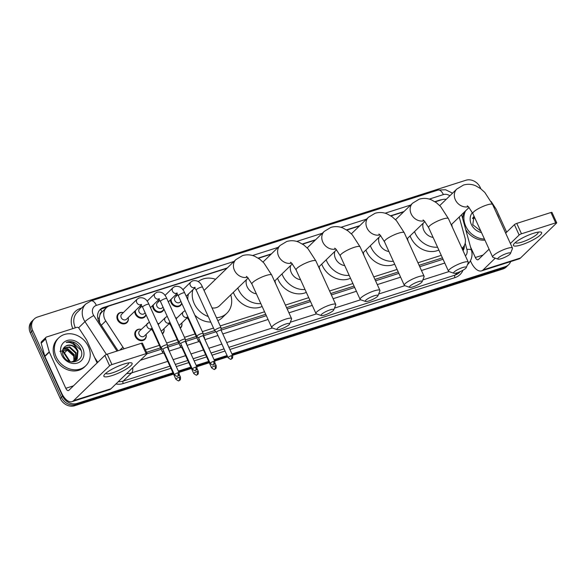<?xml version="1.0" encoding="UTF-8"?>
<svg xmlns="http://www.w3.org/2000/svg" width="586" height="586" viewBox="0 0 586 586"><rect width="100%" height="100%" fill="white"/><g stroke="black" fill="none" stroke-linecap="round" stroke-linejoin="round"><path stroke-width="0.88" d="M181.843 323.157A6.212 5.259 -134.1 0 1 180.569 327.984A6.212 5.259 -134.1 0 1 180.32 328.204M163.977 328.863A6.212 5.259 -134.1 0 1 162.71 333.69A6.212 5.259 -134.1 0 1 162.454 333.91M146.112 334.569A6.212 5.259 -134.1 0 1 144.845 339.389A6.212 5.259 -134.1 0 1 135.359 336.576A6.212 5.259 -134.1 0 1 136.194 330.467A6.212 5.259 -134.1 0 1 141.058 329.354M181.792 303.372A6.212 5.259 -134.1 0 1 180.554 305.489A6.212 5.259 -134.1 0 1 171.068 302.676A6.212 5.259 -134.1 0 1 170.489 299.849M163.926 309.078A6.212 5.259 -134.1 0 1 162.688 311.195A6.212 5.259 -134.1 0 1 153.202 308.382A6.212 5.259 -134.1 0 1 152.631 305.555M146.061 314.785A6.212 5.259 -134.1 0 1 144.823 316.901A6.212 5.259 -134.1 0 1 135.344 314.089A6.212 5.259 -134.1 0 1 134.765 311.261M128.231 317.78A6.212 5.259 -134.1 0 1 126.957 322.608A6.212 5.259 -134.1 0 1 117.478 319.795A6.212 5.259 -134.1 0 1 118.313 313.686A6.212 5.259 -134.1 0 1 123.177 312.565M102.132 311.855L101.979 311.906A3.882 3.289 45.9 0 0 99.964 314.96L99.254 317.78L99.591 322.6M99.964 314.96A11.647 9.867 -134.1 0 1 101.927 312.06L106.366 307.753A11.647 9.867 45.9 0 0 105.773 320.96L122.928 347.168A11.647 9.867 45.9 0 0 124.159 348.78M146.595 352.325L160.52 347.879M167.471 345.659L178.386 342.173M185.337 339.953L196.251 336.467M203.203 334.247L214.659 330.592M221.069 328.541L265.7 314.294M286.561 307.628L309.877 300.186M330.738 293.52L354.061 286.078M374.923 279.412L398.238 271.97M419.1 265.312L442.415 257.862M446.217 199.321A11.647 9.867 45.9 0 0 441.888 199.687L435.149 201.84M461.936 248.252A11.647 9.867 45.9 0 0 462.779 247.534A11.647 9.867 45.9 0 0 465.02 237.931L459.226 216.996M145.438 349.798L159.37 345.352M166.614 343.037L177.236 339.646M184.48 337.331L195.101 333.939M202.346 331.625L213.502 328.065M220.211 325.919L264.55 311.767M285.411 305.101L308.727 297.659M329.588 290.993L352.911 283.551M373.765 276.885L397.088 269.443M417.95 262.784L441.265 255.335M226.892 268.337L109.75 305.745A11.647 9.867 45.9 0 0 106.366 307.753M403.608 211.912L390.965 215.948M359.423 226.013L346.787 230.049M315.246 240.121L302.61 244.157M271.069 254.229L258.426 258.265M175.558 317.759A6.212 5.259 -134.1 0 1 176.789 317.942M157.693 323.457A6.212 5.259 -134.1 0 1 158.923 323.648M175.229 295.256A6.212 5.259 -134.1 0 1 176.767 295.454M157.363 300.962A6.212 5.259 -134.1 0 1 158.901 301.153M139.497 306.668A6.212 5.259 -134.1 0 1 141.043 306.859M441.734 199.738A11.647 9.867 45.9 0 0 439.625 200.148L434.878 201.665M510.677 261.576A11.647 9.867 -134.1 0 1 508.641 264.689A11.647 9.867 -134.1 0 1 505.257 266.696L231.931 353.981M172.951 372.813L77.008 403.446A11.647 9.867 -134.1 0 1 62.607 396.158L32.669 330.467A11.647 9.867 -134.1 0 1 34.237 319.011A11.647 9.867 -134.1 0 1 37.621 317.004L465.863 180.261A11.647 9.867 -134.1 0 1 480.271 187.542L480.842 188.809M227.09 355.526L214.066 359.679M208.682 361.401L196.2 365.386M190.816 367.107L178.334 371.092M232.539 355.321L502.891 268.996A11.647 9.867 -134.1 0 0 506.267 266.989L507.454 265.839A11.647 9.867 -134.1 0 1 504.077 267.846L232.239 354.647L504.077 267.846A11.647 9.867 -134.1 0 0 507.454 265.839L508.641 264.689M173.566 374.154L74.642 405.739A11.647 9.867 -134.1 0 1 60.241 398.458L30.296 332.76L31.483 331.617A11.647 9.867 -134.1 0 1 33.05 320.161A11.647 9.867 -134.1 0 0 31.483 331.617L61.427 397.308L31.483 331.617L32.669 330.467M74.642 405.739L75.828 404.596A11.647 9.867 -134.1 0 1 61.427 397.308A11.647 9.867 -134.1 0 0 75.828 404.596L173.258 373.48L75.828 404.596L77.008 403.446M227.39 356.193L214.373 360.353L227.39 356.193M208.99 362.075L196.508 366.06L208.99 362.075M191.124 367.781L178.642 371.766L191.124 367.781M404.003 211.524L390.701 215.773M359.826 225.632L346.524 229.88M315.642 239.74L302.339 243.988M271.465 253.848L258.162 258.096M227.287 267.956L103.605 307.445A11.647 9.867 45.9 0 0 100.228 309.452A11.647 9.867 45.9 0 0 99.627 322.659L118.006 350.743M463.05 250.705A11.647 9.867 45.9 0 0 464.376 245.402M147.079 353.768L161.157 349.271M167.86 347.132L179.023 343.564M185.725 341.426L196.889 337.866M203.591 335.719L215.926 331.786M221.105 330.13L266.337 315.686M287.199 309.027L310.514 301.578M331.376 294.919L354.698 287.47M375.56 280.811L398.876 273.369M419.737 266.703L443.053 259.261M99.664 310.06A11.647 9.867 -134.1 0 1 102.418 308.595L107.143 307.086M463.196 247.102A11.647 9.867 -134.1 0 1 462.72 249.98M30.296 332.76A11.647 9.867 -134.1 0 1 31.864 321.311L34.237 319.011M227.698 356.867L214.674 361.027M209.297 362.749L196.815 366.733M191.432 368.448L178.95 372.432M484.446 239.044A19.419 16.445 -134.1 0 1 465.716 226.159A19.419 16.445 -134.1 0 1 465.54 210.879M496.694 213.472A19.419 16.445 -134.1 0 1 497.968 215.86A19.419 16.445 -134.1 0 1 498.913 218.351M462.713 218.732A19.419 16.445 -134.1 0 1 464.354 212.029M481.487 232.547A12.658 10.724 -134.1 0 1 471.327 224.365A12.658 10.724 -134.1 0 1 472.389 212.608M474.045 216.219L472.777 224.702L480.857 231.155M474.279 216.717L473.078 217.369M474.184 216.52L473.21 217.179M474.902 218.095L472.499 218.505M474.704 217.662L472.631 218.19M484.952 240.143A19.419 16.445 -134.1 0 1 465.702 229.529M533.458 233.294A15.529 3.201 -24.5 0 1 540.204 231.983A15.529 3.201 -24.5 0 1 537.743 237.052A15.529 3.201 -24.5 0 1 521.599 244.787A15.529 3.201 -24.5 0 1 513.885 243.981A15.529 3.201 -24.5 0 1 533.458 233.294M515.446 242.428A12.423 2.556 155.5 0 0 515.497 242.597A12.423 2.556 155.5 0 0 522.06 242.04A12.423 2.556 155.5 0 0 533.37 236.883A12.423 2.556 155.5 0 0 538.109 232.29A12.423 2.556 155.5 0 0 538.014 232.144M470.448 260.829L470.902 261.825A15.529 7.611 -107.7 0 0 481.553 270.879A15.529 7.611 -107.7 0 0 483.128 269.912L495.258 258.162M481.553 270.879L518.962 258.931A15.529 7.611 -107.7 0 0 520.536 257.972L556.546 223.076A1.941 0.403 155.5 0 0 556.7 222.783A1.941 0.403 155.5 0 0 555.675 222.87L550.95 212.498A1.941 0.403 -24.5 0 1 551.975 212.41L556.7 222.783M521.489 233.785A1.941 0.403 155.5 0 0 519.137 235.023L514.413 224.643A1.941 0.403 -24.5 0 1 516.764 223.413L521.489 233.785L555.675 222.87M510.384 243.505L519.137 235.023M516.764 223.413L550.95 212.498M514.413 224.643L505.652 233.133M489.076 249.197L478.403 259.539A3.882 1.905 72.3 0 1 478.008 259.781A3.882 1.905 72.3 0 1 475.349 257.518L470.521 246.926M506.648 232.173L496.276 209.422A1.941 1.648 45.9 0 0 496.115 209.129L491.127 201.503M506.809 253.445A6.988 1.436 155.5 0 0 499.917 256.675A6.988 1.436 155.5 0 0 498.049 259.137A6.988 1.436 155.5 0 0 501.47 258.616A6.988 1.436 155.5 0 0 510.479 253.474A6.988 1.436 155.5 0 0 506.809 253.445M498.049 259.137L493.09 257.408A10.87 2.241 -24.5 0 1 492.672 257.078A10.87 2.241 -24.5 0 1 496.818 253.064A10.87 2.241 -24.5 0 1 506.714 248.552A10.87 2.241 -24.5 0 1 512.457 248.061A10.87 2.241 -24.5 0 1 512.428 248.596L510.479 253.474M423.143 223.251A10.87 9.208 45.9 0 0 423.832 230.291A10.87 9.208 45.9 0 0 433.098 237.403M437.552 247.189A21.36 18.093 -134.1 0 1 415.122 233.067A21.36 18.093 -134.1 0 1 414.522 231.609M438.855 250.046A21.36 18.093 -134.1 0 1 410.683 237.374A21.36 18.093 -134.1 0 1 410.075 235.924M451.608 224.379A21.36 18.093 -134.1 0 1 452.275 227.053M462.625 267.553A6.988 1.436 155.5 0 0 455.732 270.783A6.988 1.436 155.5 0 0 453.872 273.244A6.988 1.436 155.5 0 0 457.292 272.724A6.988 1.436 155.5 0 0 466.302 267.582A6.988 1.436 155.5 0 0 462.625 267.553M453.872 273.244L448.905 271.516A10.87 2.241 -24.5 0 1 448.488 271.186A10.87 2.241 -24.5 0 1 452.634 267.165A10.87 2.241 -24.5 0 1 462.53 262.66A10.87 2.241 -24.5 0 1 468.28 262.169A10.87 2.241 -24.5 0 1 468.251 262.704L466.302 267.582M378.966 237.359A10.87 9.208 45.9 0 0 379.655 244.399A10.87 9.208 45.9 0 0 388.914 251.511M393.374 261.297A21.36 18.093 -134.1 0 1 370.945 247.175A21.36 18.093 -134.1 0 1 370.337 245.717M394.678 264.154A21.36 18.093 -134.1 0 1 366.499 251.482A21.36 18.093 -134.1 0 1 365.898 250.024M407.431 238.48A21.36 18.093 -134.1 0 1 408.09 241.154M418.448 281.661A6.988 1.436 155.5 0 0 411.555 284.891A6.988 1.436 155.5 0 0 409.687 287.352A6.988 1.436 155.5 0 0 413.115 286.832A6.988 1.436 155.5 0 0 422.125 281.683A6.988 1.436 155.5 0 0 418.448 281.661M409.687 287.352L404.728 285.624A10.87 2.241 -24.5 0 1 404.311 285.294A10.87 2.241 -24.5 0 1 408.457 281.273A10.87 2.241 -24.5 0 1 418.353 276.768A10.87 2.241 -24.5 0 1 424.096 276.277A10.87 2.241 -24.5 0 1 424.074 276.804L422.125 281.683M334.789 251.467A10.87 9.208 45.9 0 0 335.47 258.499A10.87 9.208 45.9 0 0 344.736 265.619M349.197 275.405A21.36 18.093 -134.1 0 1 326.768 261.283A21.36 18.093 -134.1 0 1 326.16 259.825M350.501 278.262A21.36 18.093 -134.1 0 1 322.322 265.59A21.36 18.093 -134.1 0 1 321.714 264.132M363.254 252.588A21.36 18.093 -134.1 0 1 363.913 255.262M374.271 295.769A6.988 1.436 155.5 0 0 367.378 298.999A6.988 1.436 155.5 0 0 365.51 301.46A6.988 1.436 155.5 0 0 368.931 300.933A6.988 1.436 155.5 0 0 377.948 295.791A6.988 1.436 155.5 0 0 374.271 295.769M365.51 301.46L360.551 299.732A10.87 2.241 -24.5 0 1 360.134 299.402A10.87 2.241 -24.5 0 1 364.28 295.381A10.87 2.241 -24.5 0 1 374.176 290.876A10.87 2.241 -24.5 0 1 379.918 290.385A10.87 2.241 -24.5 0 1 379.896 290.912L377.948 295.791M290.605 265.575A10.87 9.208 45.9 0 0 291.293 272.607A10.87 9.208 45.9 0 0 300.559 279.727M305.02 289.513A21.36 18.093 -134.1 0 1 282.591 275.391A21.36 18.093 -134.1 0 1 281.983 273.933M306.317 292.37A21.36 18.093 -134.1 0 1 278.145 279.698A21.36 18.093 -134.1 0 1 277.537 278.24M319.07 266.696A21.36 18.093 -134.1 0 1 319.736 269.37M330.086 309.877A6.988 1.436 155.5 0 0 323.194 313.107A6.988 1.436 155.5 0 0 321.333 315.568A6.988 1.436 155.5 0 0 324.754 315.041A6.988 1.436 155.5 0 0 333.764 309.899A6.988 1.436 155.5 0 0 330.086 309.877M321.333 315.568L316.367 313.84A10.87 2.241 -24.5 0 1 315.957 313.51A10.87 2.241 -24.5 0 1 320.095 309.489A10.87 2.241 -24.5 0 1 329.999 304.976A10.87 2.241 -24.5 0 1 335.741 304.493A10.87 2.241 -24.5 0 1 335.712 305.02L333.764 309.899M246.428 279.683A10.87 9.208 45.9 0 0 247.116 286.715A10.87 9.208 45.9 0 0 256.375 293.835M260.836 303.621A21.36 18.093 -134.1 0 1 238.407 289.499A21.36 18.093 -134.1 0 1 237.806 288.041M262.14 306.478A21.36 18.093 -134.1 0 1 233.96 293.806A21.36 18.093 -134.1 0 1 233.36 292.348M274.893 280.804A21.36 18.093 -134.1 0 1 275.552 283.478M285.909 323.977A6.988 1.436 155.5 0 0 279.017 327.215A6.988 1.436 155.5 0 0 277.149 329.676A6.988 1.436 155.5 0 0 280.577 329.149A6.988 1.436 155.5 0 0 289.587 324.007A6.988 1.436 155.5 0 0 285.909 323.977M277.149 329.676L272.19 327.948A10.87 2.241 -24.5 0 1 271.772 327.618A10.87 2.241 -24.5 0 1 275.918 323.597A10.87 2.241 -24.5 0 1 285.814 319.084A10.87 2.241 -24.5 0 1 291.564 318.601A10.87 2.241 -24.5 0 1 291.535 319.128L289.587 324.007M246.347 276.358L247.666 277.442L251.921 284.049A10.87 2.241 155.5 0 1 256.067 280.027A10.87 2.241 155.5 0 1 265.963 275.523A10.87 2.241 155.5 0 1 271.706 275.032L263.927 262.989L259.686 259.144L254.727 256.294C250.742 254.61 246.669 254.383 242.531 255.606L235.902 259.605L204.397 290.136A10.87 9.208 45.9 0 0 204.06 290.48M208.257 316.55A21.36 18.093 -134.1 0 1 194.23 303.607A21.36 18.093 -134.1 0 1 192.889 289.755M198.2 281.632A21.36 18.093 -134.1 0 1 215.582 279.295M187.791 299.695A21.36 18.093 -134.1 0 1 188.443 294.062M212 307.914A10.87 9.208 45.9 0 0 219.53 305.745L248.171 277.991M230.716 294.912A21.36 18.093 -134.1 0 1 226.826 313.276A21.36 18.093 -134.1 0 1 216.483 317.737M226.826 313.276L222.38 317.583A21.36 18.093 -134.1 0 1 217.809 320.652M210.784 322.088A21.36 18.093 -134.1 0 1 194.838 315.151M180.884 301.387L180.144 302.105A3.494 2.959 -134.1 0 1 174.811 300.523A3.494 2.959 -134.1 0 1 175.28 297.087L177.756 294.685M181.682 303.138A5.823 4.937 -134.1 0 1 180.583 304.925A5.823 4.937 -134.1 0 1 171.691 302.288A5.823 4.937 -134.1 0 1 171.185 299.175M175.126 295.359A5.823 4.937 -134.1 0 1 176.928 295.483M214.952 330.108A3.494 0.718 155.5 0 0 214.674 330.629A3.494 0.718 155.5 0 0 214.71 330.68L216.512 332.321A2.527 0.52 155.5 0 1 216.505 332.306A2.527 0.52 155.5 0 1 216.703 331.925A2.527 0.52 155.5 0 1 219.765 330.321A2.527 0.52 155.5 0 1 221.098 330.211A2.527 0.52 155.5 0 1 221.105 330.255L221.047 327.794A3.494 0.718 155.5 0 0 221.039 327.735A3.494 0.718 155.5 0 0 219.186 327.889A3.494 0.718 155.5 0 0 214.952 330.108M163.018 307.093L162.278 307.811A3.494 2.959 -134.1 0 1 156.945 306.229A3.494 2.959 -134.1 0 1 157.414 302.786L159.89 300.391M163.816 308.844A5.823 4.937 -134.1 0 1 162.718 310.631A5.823 4.937 -134.1 0 1 153.825 307.994A5.823 4.937 -134.1 0 1 153.32 304.881M157.26 301.065A5.823 4.937 -134.1 0 1 159.062 301.189M203.239 335.961A2.527 0.52 155.5 0 0 203.232 335.917L203.181 333.5A3.494 0.718 155.5 0 0 203.174 333.434A3.494 0.718 155.5 0 0 201.328 333.595A3.494 0.718 155.5 0 0 197.086 335.815A3.494 0.718 155.5 0 0 196.808 336.335A3.494 0.718 155.5 0 0 196.852 336.386L198.647 338.027A2.527 0.52 155.5 0 0 198.669 338.041M213.465 361.408A2.527 0.52 155.5 0 1 214.798 361.291L203.232 335.917A2.527 0.52 155.5 0 0 201.899 336.027A2.527 0.52 155.5 0 0 198.837 337.631A2.527 0.52 155.5 0 0 198.639 338.005L210.206 363.386C212.359 364.99 213.377 365.444 213.267 364.741A2.527 1.238 72.3 0 0 213.524 364.587A2.527 1.238 -107.7 0 0 213.465 361.408A2.527 0.52 155.5 0 0 211.165 362.456A2.527 0.52 155.5 0 0 210.206 363.386M145.152 312.799L144.412 313.51A3.494 2.959 -134.1 0 1 139.08 311.928A3.494 2.959 -134.1 0 1 139.549 308.492L142.024 306.097M145.951 314.543A5.823 4.937 -134.1 0 1 144.852 316.337A5.823 4.937 -134.1 0 1 135.959 313.693A5.823 4.937 -134.1 0 1 135.454 310.587M139.395 306.764A5.823 4.937 -134.1 0 1 141.197 306.896M185.374 341.638L185.323 339.206A3.494 0.718 155.5 0 0 185.308 339.14A3.494 0.718 155.5 0 0 183.462 339.301A3.494 0.718 155.5 0 0 179.221 341.513A3.494 0.718 155.5 0 0 178.942 342.041A3.494 0.718 155.5 0 0 178.986 342.092L180.781 343.733A2.527 0.52 155.5 0 0 180.803 343.748M185.381 341.667A2.527 0.52 155.5 0 0 185.366 341.616A2.527 0.52 155.5 0 0 184.033 341.733A2.527 0.52 155.5 0 0 180.971 343.337A2.527 0.52 155.5 0 0 180.774 343.711L192.34 369.092C194.493 370.696 195.512 371.143 195.402 370.447A2.527 1.238 72.3 0 0 195.658 370.293A2.527 1.238 -107.7 0 0 195.599 367.114A2.527 0.52 155.5 0 0 193.299 368.155A2.527 0.52 155.5 0 0 192.34 369.092M141.219 304.998L126.547 319.216A3.494 2.959 -134.1 0 1 121.214 317.634A3.494 2.959 -134.1 0 1 121.683 314.199L137.212 299.146L139.007 297.981C143.482 296.999 146.793 299.094 148.939 304.251A3.494 0.718 155.5 0 0 147.093 304.412A3.494 0.718 155.5 0 0 146.91 304.471A3.494 0.718 155.5 0 0 142.581 307.152L161.077 347.747A3.494 0.718 155.5 0 0 161.121 347.798L162.915 349.439M128.195 317.619A5.823 4.937 -134.1 0 1 126.986 322.036A5.823 4.937 -134.1 0 1 118.094 319.399A5.823 4.937 -134.1 0 1 118.877 313.671A5.823 4.937 -134.1 0 1 123.331 312.602M179.067 372.703C179.287 376.739 178.005 375.443 177.536 376.153A2.527 1.238 72.3 0 0 177.792 376A2.527 1.238 -107.7 0 0 177.734 372.813A2.527 0.52 155.5 0 1 179.067 372.703L167.501 347.322A2.527 0.52 155.5 0 1 167.515 347.366L167.457 344.912A3.494 0.718 155.5 0 0 167.442 344.846A3.494 0.718 155.5 0 0 165.596 345A3.494 0.718 155.5 0 0 161.355 347.22A3.494 0.718 155.5 0 0 161.077 347.747M167.501 347.322A2.527 0.52 155.5 0 0 166.168 347.439A2.527 0.52 155.5 0 0 163.113 349.036A2.527 0.52 155.5 0 0 162.908 349.417A2.527 0.52 155.5 0 0 162.937 349.454M199.365 339.602A3.494 0.718 155.5 0 0 198.493 340.254A3.494 0.718 155.5 0 0 198.215 340.781A3.494 0.718 155.5 0 0 198.251 340.832L200.053 342.473M175.588 317.824A5.823 4.937 -134.1 0 1 176.95 317.978M200.419 341.916A2.527 0.52 155.5 0 0 200.244 342.07A2.527 0.52 155.5 0 0 200.046 342.451A2.527 0.52 155.5 0 0 200.075 342.488M187.308 317.671L180.158 324.593A3.494 2.959 -134.1 0 1 178.972 325.245M204.617 338.942L204.587 337.939A3.494 0.718 155.5 0 0 204.573 337.88A3.494 0.718 155.5 0 0 204.067 337.741M181.814 322.996A5.823 4.937 -134.1 0 1 180.598 327.42A5.823 4.937 -134.1 0 1 180.136 327.801M181.499 345.3A3.494 0.718 155.5 0 0 180.627 345.96A3.494 0.718 155.5 0 0 180.349 346.48A3.494 0.718 155.5 0 0 180.385 346.531L182.187 348.172A2.527 0.52 155.5 0 0 182.209 348.194M157.722 323.531A5.823 4.937 -134.1 0 1 159.084 323.684M182.554 347.623A2.527 0.52 155.5 0 0 182.378 347.776A2.527 0.52 155.5 0 0 182.18 348.157L193.746 373.531C195.9 375.135 196.918 375.589 196.808 374.894A2.527 1.238 72.3 0 0 197.064 374.732A2.527 1.238 -107.7 0 0 197.006 371.553A2.527 0.52 155.5 0 0 194.706 372.601A2.527 0.52 155.5 0 0 193.746 373.531M169.442 323.377L162.3 330.299A3.494 2.959 -134.1 0 1 161.106 330.951M186.751 344.649L186.722 343.645A3.494 0.718 155.5 0 0 186.707 343.586A3.494 0.718 155.5 0 0 186.202 343.447M163.948 328.702A5.823 4.937 -134.1 0 1 162.732 333.119A5.823 4.937 -134.1 0 1 162.271 333.507M151.576 329.083L144.434 336.005A3.494 2.959 -134.1 0 1 139.094 334.423A3.494 2.959 -134.1 0 1 139.571 330.987L149.364 322.058M163.633 351.007A3.494 0.718 155.5 0 0 162.762 351.666A3.494 0.718 155.5 0 0 162.483 352.186A3.494 0.718 155.5 0 0 162.527 352.237L164.322 353.878M146.082 334.408A5.823 4.937 -134.1 0 1 144.867 338.825A5.823 4.937 -134.1 0 1 135.974 336.188A5.823 4.937 -134.1 0 1 136.758 330.46A5.823 4.937 -134.1 0 1 141.219 329.391M164.688 353.329A2.527 0.52 155.5 0 0 164.512 353.483A2.527 0.52 155.5 0 0 164.314 353.856A2.527 0.52 155.5 0 0 164.344 353.893M168.885 350.355L168.856 349.351A3.494 0.718 155.5 0 0 168.849 349.285A3.494 0.718 155.5 0 0 168.336 349.153M123.91 364.074A15.529 3.201 -24.5 0 1 130.663 362.756A15.529 3.201 -24.5 0 1 128.202 367.825A15.529 3.201 -24.5 0 1 112.058 375.56A15.529 3.201 -24.5 0 1 104.337 374.754A15.529 3.201 -24.5 0 1 123.91 364.074M105.905 373.201A12.423 2.556 155.5 0 0 105.949 373.37A12.423 2.556 155.5 0 0 112.512 372.813A12.423 2.556 155.5 0 0 123.829 367.656A12.423 2.556 155.5 0 0 128.561 363.064A12.423 2.556 155.5 0 0 128.466 362.917M49.217 351.827A1.941 1.648 45.9 0 0 49.327 352.135L44.88 356.449A1.941 1.648 -134.1 0 1 44.77 356.142L49.217 351.827L45.642 338.935A1.941 1.648 45.9 0 1 46.58 337.001L76.737 327.369A1.941 1.648 45.9 0 1 78.971 328.292L86.574 339.902A1.941 1.648 45.9 0 1 86.735 340.195L97.1 362.946M44.88 356.449L61.354 392.598A15.529 7.611 -107.7 0 0 72.005 401.652A15.529 7.611 -107.7 0 0 73.587 400.685L109.597 365.796L104.865 355.416L68.862 390.313A3.882 1.905 72.3 0 1 68.467 390.554A3.882 1.905 72.3 0 1 65.8 388.291L49.327 352.135M44.77 356.142L41.196 343.242A1.941 1.648 -134.1 0 1 41.569 341.638L46.016 337.331M72.005 401.652L109.414 389.705A15.529 7.611 -107.7 0 0 110.996 388.745L146.998 353.849A1.941 0.403 155.5 0 0 147.152 353.556A1.941 0.403 155.5 0 0 146.126 353.644L141.402 343.271A1.941 0.403 -24.5 0 1 142.427 343.184L147.152 353.556M104.865 355.416A1.941 0.403 -24.5 0 1 107.223 354.186L111.948 364.558L146.126 353.644M111.948 364.558A1.941 0.403 155.5 0 0 109.597 365.796M107.223 354.186L141.402 343.271M56.175 356.933A19.419 16.445 -134.1 0 1 58.783 337.836A19.419 16.445 -134.1 0 1 88.42 346.634A19.419 16.445 -134.1 0 1 85.805 365.723A19.419 16.445 -134.1 0 1 56.175 356.933M85.805 365.723L84.626 366.873A19.419 16.445 -134.1 0 1 54.989 358.075A19.419 16.445 -134.1 0 1 57.604 338.986L58.783 337.836M82.809 348.421A12.658 10.724 -134.1 0 1 77.433 363.056A12.658 10.724 -134.1 0 1 61.786 355.138A12.658 10.724 -134.1 0 1 67.163 340.51A12.658 10.724 -134.1 0 1 82.809 348.421M63.229 355.475C68.086 367.415 86.23 361.144 80.795 349.476C79.476 346.26 77.279 343.901 74.202 342.4C71.338 341.323 68.665 341.33 66.181 342.429C70.818 341.777 74.407 343.967 76.964 348.985A8.775 7.435 -134.1 0 0 65.632 346.172C62.519 348.282 61.72 351.388 63.229 355.475M76.261 360.148L77.557 351.417C74.466 345.857 70.496 344.107 65.632 346.172M71.624 361.98L77.154 359.196L78.026 350.963L76.964 348.985M75.184 360.932L75.675 353.241L69.265 347.337L63.53 348.143M75.469 360.756L76.151 352.787L69.734 346.875L63.662 347.952M73.931 361.525L73.792 355.065L67.383 349.161L62.951 349.278M74.261 361.394L74.268 354.611L67.851 348.699L63.083 348.963M59.904 351.344L67.207 350.135L73.572 355.892L74.488 358.757M81.117 350.428L72.371 342.07L66.181 342.429M97.869 318.608A11.647 1.37 -33.2 0 1 99.254 317.78M462.12 248.662A11.647 3.355 -15.5 0 1 463.028 248.801M101.979 311.906A11.647 5.706 -107.7 0 0 100.624 309.401M119.837 350.157L122.928 347.168M101.327 325.259L105.773 320.96M439.222 200.537L439.625 200.148M449.88 195.775A7.764 6.578 45.9 0 0 443.375 194.596L429.267 199.101M452.553 193.182L445.616 189.754L438.05 190.069A7.764 3.802 72.3 0 1 443.375 194.596M233.99 261.451L96.39 305.394A7.764 6.578 45.9 0 0 93.093 314.367A7.764 6.578 45.9 0 0 93.738 315.539L116.988 351.065M106.462 354.479L84.97 321.641A15.529 13.156 -134.1 0 1 83.673 319.297A15.529 13.156 -134.1 0 1 85.768 304.024L77.323 312.213A15.529 13.156 45.9 0 0 75.228 327.486A15.529 13.156 45.9 0 0 75.382 327.801M78.575 327.83L84.97 321.641A7.764 0.916 -33.2 0 1 93.738 315.539M72.832 328.614A17.47 14.804 -134.1 0 1 80.297 308.522L81.535 308.126M462.969 270.227A17.47 14.804 -134.1 0 1 454.963 277.61L229.88 349.483M225.039 351.029L212.015 355.189M206.631 356.903L194.149 360.888M188.765 362.609L176.283 366.594M170.9 368.316L123.214 383.544A17.47 14.804 -134.1 0 1 115.925 383.962M505.257 266.696L502.891 268.996M62.607 396.158L60.241 398.458M467.452 264.704L467.862 264.301A15.529 13.156 -134.1 0 1 467.467 264.674M457.505 272.651L454.912 275.164A15.529 13.156 45.9 0 0 459.417 272.49L460.435 271.501M94.58 357.416L97.774 362.295M167.743 361.372L131.616 372.908L123.17 381.098L169.925 366.169M132.707 367.7A7.764 3.802 72.3 0 1 131.616 372.908A15.529 13.156 -134.1 0 1 126.744 373.48M118.299 381.662A15.529 13.156 45.9 0 0 123.17 381.098A1.941 0.952 -107.7 0 0 123.214 383.544M449.023 271.56L422.828 279.925M404.845 285.66L378.651 294.026M360.668 299.768L334.474 308.133M316.484 313.876L290.29 322.241M272.307 327.984L226.716 342.539M221.874 344.092L208.85 348.245M203.467 349.967L190.985 353.951M185.608 355.673L173.126 359.658M175.309 364.448L187.791 360.463M193.175 358.742L205.657 354.757M211.033 353.036L224.057 348.882M228.899 347.33L454.912 275.164A1.941 0.952 -107.7 0 0 454.963 277.61M465.409 255.87A7.764 6.578 45.9 0 0 466.917 249.453L465.189 243.205M410.705 205.027L385.09 213.209M366.528 219.135L340.906 227.317M322.351 233.243L296.728 241.425M278.174 247.351L252.551 255.525M140.384 360.265L163.296 352.948M169.208 351.058L181.162 347.242M187.073 345.352L199.028 341.535M204.939 339.653L217.955 335.492M222.797 333.947L268.073 319.487M288.935 312.829L312.25 305.387M333.112 298.721L356.427 291.279M377.289 284.613L400.612 277.171M421.466 270.505L444.789 263.063M80.297 308.522A1.941 0.952 -107.7 0 0 80.59 309.042M466.917 249.453A7.764 2.234 -15.5 0 1 471.437 250.251L461.6 214.696M438.05 190.069L91.064 300.867A7.764 3.802 72.3 0 1 96.39 305.394M102.418 308.595L103.605 307.445M69.302 361.342L64.086 353.373A3.882 0.454 -33.2 0 1 64.438 352.867L70.188 361.65M62.849 349.835A15.529 13.156 45.9 0 0 64.438 352.867L67.243 350.142M483.128 269.912L520.536 257.972M475.349 257.518L483.018 255.071M439.727 205.613L456.794 189.066L463.423 185.073C467.569 183.843 471.635 184.07 475.627 185.755L480.579 188.604L484.82 192.457L492.606 204.499A10.87 2.241 155.5 0 0 486.856 204.983A10.87 2.241 155.5 0 0 476.96 209.495A10.87 2.241 155.5 0 0 472.814 213.516L492.672 257.078M456.794 189.066A10.87 9.208 45.9 0 0 455.337 199.76A10.87 9.208 45.9 0 0 468.339 206.682M395.55 219.713L412.617 203.174L419.246 199.174C423.385 197.951 427.458 198.178 431.45 199.863L436.402 202.712L440.643 206.565L448.422 218.607A10.87 2.241 155.5 0 0 442.679 219.091A10.87 2.241 155.5 0 0 432.783 223.603A10.87 2.241 155.5 0 0 428.637 227.624L448.488 271.186M412.617 203.174A10.87 9.208 45.9 0 0 411.152 213.868A10.87 9.208 45.9 0 0 424.154 220.79M351.373 233.821L368.44 217.281L375.069 213.282C379.208 212.059 383.273 212.286 387.265 213.971L392.217 216.82L396.466 220.673L404.245 232.708A10.87 2.241 155.5 0 0 398.502 233.199A10.87 2.241 155.5 0 0 388.606 237.711A10.87 2.241 155.5 0 0 384.46 241.732L404.311 285.294M368.44 217.281A10.87 9.208 45.9 0 0 366.975 227.976A10.87 9.208 45.9 0 0 379.977 234.898M307.189 247.929L324.263 231.389L330.885 227.39C335.031 226.167 339.096 226.394 343.088 228.079L348.04 230.928L352.281 234.781L360.068 246.816A10.87 2.241 155.5 0 0 354.318 247.307A10.87 2.241 155.5 0 0 344.422 251.819A10.87 2.241 155.5 0 0 340.276 255.833L360.134 299.402M324.263 231.389A10.87 9.208 45.9 0 0 322.798 242.077A10.87 9.208 45.9 0 0 335.8 249.006M263.011 262.037L280.079 245.497L286.708 241.498C290.854 240.275 294.919 240.502 298.911 242.186L303.863 245.036L308.104 248.889L315.883 260.924A10.87 2.241 155.5 0 0 310.14 261.415A10.87 2.241 155.5 0 0 300.244 265.919A10.87 2.241 155.5 0 0 296.098 269.941L315.957 313.51M280.079 245.497A10.87 9.208 45.9 0 0 278.621 256.185A10.87 9.208 45.9 0 0 291.616 263.114M235.902 259.605A10.87 9.208 45.9 0 0 234.437 270.293A10.87 9.208 45.9 0 0 247.439 277.222M231.331 355.702A2.527 1.238 -107.7 0 1 231.389 358.881A2.527 1.238 72.3 0 1 231.133 359.042C231.595 358.332 232.876 359.628 232.664 355.585A2.527 0.52 155.5 0 0 231.331 355.702A2.527 0.52 155.5 0 0 229.031 356.749A2.527 0.52 155.5 0 0 228.071 357.68L216.505 332.306M194.603 287.675A3.494 2.959 -134.1 0 1 190.34 285.47A3.494 2.959 -134.1 0 1 190.809 282.034L192.604 280.862C197.072 279.888 200.383 281.983 202.536 287.14A3.494 0.718 155.5 0 0 200.69 287.294A3.494 0.718 155.5 0 0 200.507 287.36A3.494 0.718 155.5 0 0 196.178 290.041L214.674 330.629M176.738 293.381A3.494 2.959 -134.1 0 1 172.474 291.176A3.494 2.959 -134.1 0 1 172.943 287.741L174.738 286.569C179.206 285.594 182.517 287.682 184.671 292.846A3.494 0.718 155.5 0 0 182.825 293A3.494 0.718 155.5 0 0 182.642 293.059A3.494 0.718 155.5 0 0 178.312 295.74L196.808 336.335M195.402 370.447C195.863 369.737 197.152 371.033 196.933 366.997A2.527 0.52 155.5 0 0 195.599 367.114M158.872 299.08A3.494 2.959 -134.1 0 1 154.609 296.882A3.494 2.959 -134.1 0 1 155.078 293.447L156.872 292.275C161.348 291.301 164.659 293.388 166.805 298.545A3.494 0.718 155.5 0 0 164.959 298.706A3.494 0.718 155.5 0 0 164.776 298.765A3.494 0.718 155.5 0 0 160.447 301.446L178.942 342.041M141.006 304.786A3.494 2.959 -134.1 0 1 136.743 302.588A3.494 2.959 -134.1 0 1 137.212 299.146M177.734 372.813A2.527 0.52 155.5 0 0 175.434 373.861A2.527 0.52 155.5 0 0 174.474 374.798L162.908 349.417M214.872 365.847A2.527 1.238 -107.7 0 1 214.93 369.026A2.527 1.238 72.3 0 1 214.674 369.187C215.135 368.477 216.417 369.773 216.205 365.737A2.527 0.52 155.5 0 0 214.872 365.847A2.527 0.52 155.5 0 0 212.572 366.895A2.527 0.52 155.5 0 0 211.612 367.832L200.046 342.451M187.095 317.458A3.494 2.959 -134.1 0 1 182.832 315.261A3.494 2.959 -134.1 0 1 183.301 311.825L185.095 310.653M189.014 319.231A3.494 0.718 155.5 0 0 188.941 319.304A3.494 0.718 155.5 0 0 188.67 319.824L198.215 340.781M196.808 374.894C197.27 374.183 198.551 375.48 198.339 371.443A2.527 0.52 155.5 0 0 197.006 371.553M169.229 323.164A3.494 2.959 -134.1 0 1 164.966 320.96A3.494 2.959 -134.1 0 1 165.435 317.524L167.23 316.352M171.149 324.937A3.494 0.718 155.5 0 0 171.083 325.003A3.494 0.718 155.5 0 0 170.804 325.53L180.349 346.48M179.14 377.259A2.527 1.238 -107.7 0 1 179.199 380.439A2.527 1.238 72.3 0 1 178.942 380.592C179.404 379.889 180.693 381.186 180.473 377.142A2.527 0.52 155.5 0 0 179.14 377.259A2.527 0.52 155.5 0 0 176.84 378.307A2.527 0.52 155.5 0 0 175.881 379.237L164.314 353.856M151.364 328.871A3.494 2.959 -134.1 0 1 147.101 326.666A3.494 2.959 -134.1 0 1 147.569 323.23M153.283 330.643A3.494 0.718 155.5 0 0 153.217 330.709A3.494 0.718 155.5 0 0 152.939 331.237L162.483 352.186M73.587 400.685L110.996 388.745M65.8 388.291L73.47 385.844M45.642 338.935L41.196 343.242M461.966 248.325L462.779 247.534M467.862 264.301C472.814 259.063 472.382 253.02 471.437 250.251M91.064 300.867L85.768 304.024M64.086 353.373L62.592 350.538M492.606 204.499L512.457 248.061M467.247 205.825L468.558 206.909L472.814 213.516M451.227 224.753L469.071 207.459M448.422 218.607L468.28 262.169M423.063 219.926L424.381 221.017L428.637 227.624M407.043 238.854L424.887 221.567M404.245 232.708L424.096 276.277M378.886 234.034L380.204 235.125L384.46 241.732M362.866 252.962L380.71 235.675M360.068 246.816L379.918 290.385M334.709 248.142L336.02 249.226L340.276 255.833M318.689 267.07L336.532 249.775M315.883 260.924L335.741 304.493M290.531 262.25L291.843 263.334L296.098 269.941M274.504 281.177L292.348 263.883M251.921 284.049L271.772 327.618M271.706 275.032L291.564 318.601M182.847 289.755L190.809 282.034M196.178 290.041L194.259 287.411L195.204 287.352M186.209 296.223L194.816 287.887M180.583 304.925L178.972 306.485M202.536 287.14L221.039 327.735M232.664 355.585L221.098 330.211M228.071 357.68C230.225 359.284 231.243 359.738 231.133 359.042M214.798 361.291C215.018 365.334 213.729 364.038 213.267 364.741M164.981 295.461L172.943 287.741M178.312 295.74L176.393 293.117L177.338 293.059M168.343 301.929L176.95 293.593M162.718 310.631L161.106 312.192M184.671 292.846L203.174 333.434M147.115 301.16L155.078 293.447M160.447 301.446L158.528 298.816L159.473 298.757M150.485 307.635L159.084 299.292M144.852 316.337L143.24 317.898M166.805 298.545L185.308 339.14M196.933 366.997L185.366 341.616M118.877 313.671L117.266 315.239M142.581 307.152L140.662 304.522L141.607 304.464M126.986 322.036L125.375 323.604M148.939 304.251L167.442 344.846M174.474 374.798C176.628 376.395 177.646 376.849 177.536 376.153M176.056 318.843L183.301 311.825M188.67 319.824L186.744 317.194L187.696 317.136M203.217 334.899L204.573 337.88M180.598 327.42L180.158 327.845M216.205 365.737L214.945 362.976M211.612 367.832C213.758 369.429 214.784 369.883 214.674 369.187M158.191 324.549L165.435 317.524M170.804 325.53L168.878 322.901L169.83 322.842M185.352 340.605L186.707 343.586M162.732 333.119L162.293 333.551M198.339 371.443L197.079 368.675M136.758 330.46L135.146 332.02M152.939 331.237L151.02 328.607L151.964 328.548M167.486 346.311L168.849 349.285M144.867 338.825L143.255 340.385M180.473 377.142L179.213 374.381M175.881 379.237C178.034 380.841 179.052 381.296 178.942 380.592"/></g></svg>
